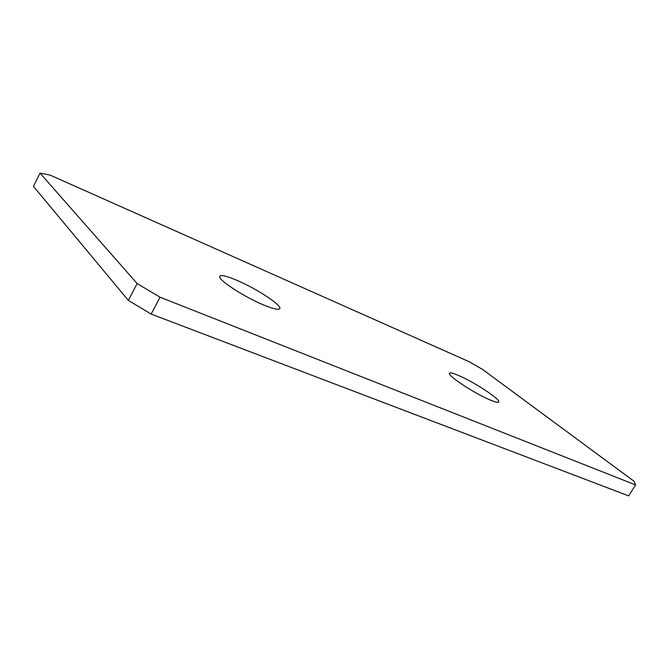 <?xml version="1.0" encoding="UTF-8"?>
<svg xmlns="http://www.w3.org/2000/svg" width="669" height="669" viewBox="0 0 669 669"><rect width="100%" height="100%" fill="white"/><g stroke="black" fill="none" stroke-linecap="round" stroke-linejoin="round"><path stroke-width="1" d="M263.87 305.081C273.312 308.953 278.613 310.14 279.767 308.66C282.326 305.524 256.336 288.49 236.734 280.261C226.816 276.071 221.163 274.733 219.767 276.23C216.781 279.057 243.959 296.944 263.87 305.081M490.519 400.137C495.428 402.161 498.171 402.788 498.748 401.994C501.064 399.694 473.694 381.756 458.416 375.409C453.181 373.185 450.237 372.474 449.568 373.285C446.808 375.242 475.082 393.882 490.519 400.137M469.538 361.887L49.891 175.01L40.023 173.12L137.137 283.539L160.033 297.203L635.55 484.9L634.003 481.228L482.734 369.556L469.538 361.887M40.023 173.12L33.45 186.358L128.339 300.389L137.137 283.539M160.033 297.203L151.152 314.07L628.693 495.88L635.55 484.9M151.152 314.07L128.339 300.389"/></g></svg>
